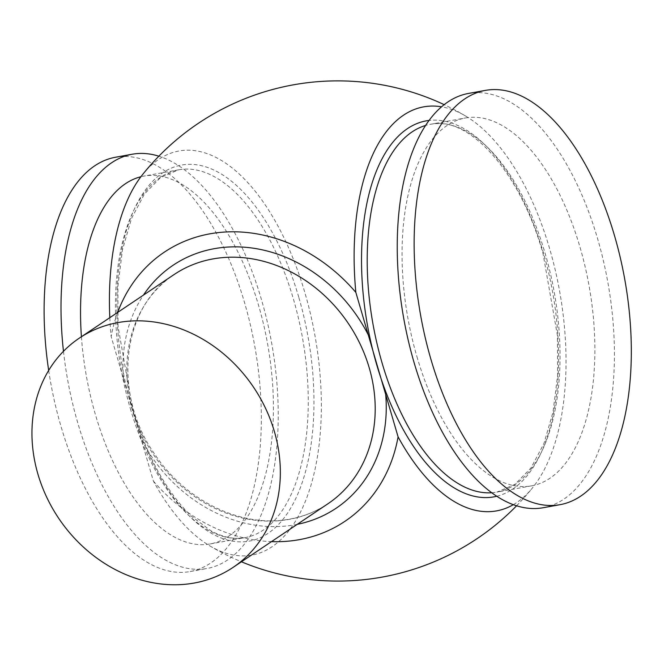 <?xml version="1.0" encoding="UTF-8"?>
<svg xmlns="http://www.w3.org/2000/svg" width="664" height="664" viewBox="0 0 664 664"><rect width="100%" height="100%" fill="white"/><g stroke="black" fill="none" stroke-linecap="round" stroke-linejoin="round"><path stroke-width="0.5" stroke-dasharray="3.32 2.49" d="M109.817 317.674A205.284 101.102 79.8 0 0 111.154 336.606L153.401 481.093A205.284 101.102 79.8 0 0 209.782 545.858A205.284 101.102 79.8 0 0 306.834 497.577A205.284 101.102 79.8 0 0 304.967 292.99A205.284 101.102 79.8 0 0 142.644 174.491M48.671 370.446A210.488 103.667 79.8 0 0 60.897 426.039A210.488 103.667 79.8 0 0 190.186 571.538A210.488 103.667 79.8 0 0 244.593 302.792A210.488 103.667 79.8 0 0 115.295 157.285M63.47 351.297A210.488 103.667 79.8 0 0 77.796 422.985A210.488 103.667 79.8 0 0 207.093 568.484A210.488 103.667 79.8 0 0 261.491 299.738A210.488 103.667 79.8 0 0 158.854 156.189M81.415 336.731A186.883 92.039 79.8 0 0 95.458 414.743A186.883 92.039 79.8 0 0 210.247 543.932A186.883 92.039 79.8 0 0 258.553 305.315A186.883 92.039 79.8 0 0 143.756 176.126A186.883 92.039 79.8 0 0 140.892 176.74M416.917 356.626A186.883 92.039 79.8 0 0 531.715 485.816A186.883 92.039 79.8 0 0 580.012 247.199A186.883 92.039 79.8 0 0 465.223 118.009A186.883 92.039 79.8 0 0 416.917 356.626M543.268 507.711A210.488 103.667 79.8 0 0 597.675 238.965A210.488 103.667 79.8 0 0 468.377 93.458M513.363 504.648A205.284 101.102 79.8 0 0 532.827 487.459A205.284 101.102 79.8 0 0 549.659 248.751A205.284 101.102 79.8 0 0 465.688 116.084A205.284 101.102 79.8 0 0 441.435 106.796M153.401 481.093A162.074 137.896 -123.9 0 0 271.485 541.625M117.694 312.395A162.074 137.896 -123.9 0 0 111.154 336.606M327.908 503.777A138.021 117.428 56.1 0 1 289.089 519.389A138.021 117.428 56.1 0 1 141.415 433.252A138.021 117.428 56.1 0 1 174.109 274.539C121.91 307.067 111.784 393.32 154.695 454.168C185.779 501.494 242.675 528.419 289.902 519.057C303.805 516.517 316.471 511.421 327.908 503.777M123.562 379.044A146.304 124.475 56.1 0 1 143.441 295.115M297.231 524.352A146.304 124.475 56.1 0 1 294.99 524.784A146.304 124.475 56.1 0 1 140.992 438.655M130.293 408.443A186.883 92.039 79.8 0 0 245.091 537.632A186.883 92.039 79.8 0 0 293.397 299.016A186.883 92.039 79.8 0 0 178.599 169.826A186.883 92.039 79.8 0 0 130.293 408.443M298.75 297.165A191.024 94.08 79.8 0 0 162.688 172.847A191.024 94.08 79.8 0 0 132.036 409.016A191.024 94.08 79.8 0 0 268.098 533.333A191.024 94.08 79.8 0 0 298.75 297.165M496.855 496.232A191.024 94.08 79.8 0 0 543.434 252.926A191.024 94.08 79.8 0 0 428.919 120.458M491.816 492.738A186.883 92.039 79.8 0 0 496.871 492.115A186.883 92.039 79.8 0 0 545.169 253.499A186.883 92.039 79.8 0 0 430.38 124.309A186.883 92.039 79.8 0 0 425.425 125.496M190.186 571.538L207.093 568.484M210.247 543.932L245.091 537.632C234.326 539.6 222.963 537.342 211.019 530.86L191.522 516.326C166.498 492.065 146.81 456.126 132.468 408.493L118.059 326.481L117.877 286.474L122.45 249.83L131.513 218.439L144.495 193.938L160.522 177.562L178.599 169.826L143.756 176.126M531.715 485.816L496.871 492.115L514.949 484.38L530.976 468.004L543.957 443.502L553.012 412.112L557.594 375.467L557.411 335.461L543.003 253.449C520.036 171.337 468.51 115.138 430.38 124.309L465.223 118.009M209.782 545.858A250.096 250.096 0 0 0 241.439 561.785M516.617 505.76A250.096 250.096 0 0 0 532.827 487.459M465.688 116.084A250.096 250.096 0 0 0 444.1 104.621"/><path stroke-width="1" d="M485.284 90.404L468.377 93.458A210.488 103.667 79.8 0 0 413.979 362.204A210.488 103.667 79.8 0 0 543.268 507.711L560.175 504.657A210.488 103.667 79.8 0 0 614.573 235.903A210.488 103.667 79.8 0 0 485.284 90.404A210.488 103.667 79.8 0 0 430.878 359.149A210.488 103.667 79.8 0 0 560.175 504.657M271.485 541.625A162.074 137.896 -123.9 0 0 398.085 436.862A205.284 101.102 79.8 0 0 513.363 504.648M194.228 583.034A138.021 117.428 -123.9 0 0 233.047 567.413A138.021 117.428 -123.9 0 0 265.741 408.709A138.021 117.428 -123.9 0 0 118.067 322.563A138.021 117.428 -123.9 0 0 79.248 338.183A138.021 117.428 -123.9 0 0 46.555 496.896A138.021 117.428 -123.9 0 0 194.228 583.034M142.644 174.491A205.284 101.102 79.8 0 0 109.817 317.674M441.435 106.796A205.284 101.102 79.8 0 0 355.838 292.376A162.074 137.896 -123.9 0 0 117.694 312.395M398.085 436.862L355.838 292.376M140.892 176.74A186.883 92.039 79.8 0 0 81.415 336.731M158.854 156.189A210.488 103.667 79.8 0 0 132.202 154.231A210.488 103.667 79.8 0 0 63.47 351.297M132.202 154.231L115.295 157.285A210.488 103.667 79.8 0 0 48.671 370.446M79.248 338.183L174.109 274.539A138.021 117.428 56.1 0 1 212.92 258.927A138.021 117.428 56.1 0 1 360.602 345.064A138.021 117.428 56.1 0 1 327.908 503.777L233.047 567.413M143.441 295.115A146.304 124.475 56.1 0 1 214.256 248.685A146.304 124.475 56.1 0 1 368.246 334.814M428.919 120.458A191.024 94.08 79.8 0 0 376.72 364.777A191.024 94.08 79.8 0 0 496.855 496.232M425.425 125.496A186.883 92.039 79.8 0 0 382.074 362.926A186.883 92.039 79.8 0 0 491.816 492.738M385.676 394.424A146.304 124.475 56.1 0 1 297.231 524.352M241.439 561.785A250.096 250.096 0 0 0 516.617 505.76M444.1 104.621A250.096 250.096 0 0 0 142.644 174.483"/></g></svg>
